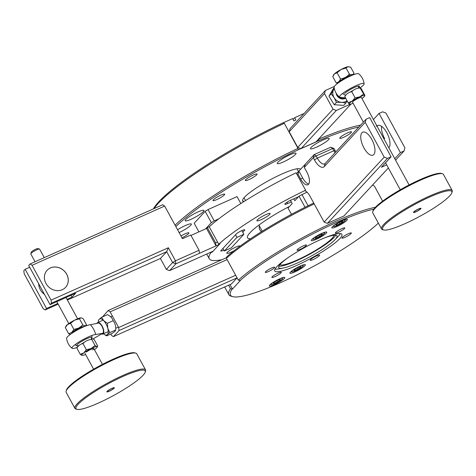 <?xml version="1.0" encoding="UTF-8"?>
<svg xmlns="http://www.w3.org/2000/svg" width="476" height="476" viewBox="0 0 476 476"><rect width="100%" height="100%" fill="white"/><g stroke="black" fill="none" stroke-linecap="round" stroke-linejoin="round"><path stroke-width="0.71" d="M153.385 208.893A118.851 19.421 -28.6 0 1 158.841 201.735A118.851 19.421 -28.6 0 1 283.369 122.665L284.321 123.302A120.059 19.623 151.4 0 0 158.413 203.222A120.059 19.623 151.4 0 0 154.051 208.595M358.88 127.009A118.851 19.421 151.4 0 0 318.908 140.587L318.718 139.129A120.059 19.623 -28.6 0 1 360.665 125.081M328.613 139.629A10.686 1.743 151.4 0 0 329.184 138.451A10.686 1.743 151.4 0 0 321.086 140.926A10.686 1.743 151.4 0 0 311.001 147.495A10.686 1.743 151.4 0 0 310.423 148.679A10.686 1.743 151.4 0 0 318.521 146.203A10.686 1.743 151.4 0 0 328.613 139.629M295.447 154.444A10.686 1.743 151.4 0 0 296.018 153.266A10.686 1.743 151.4 0 0 287.92 155.741A10.686 1.743 151.4 0 0 277.835 162.316A10.686 1.743 151.4 0 0 277.258 163.494A10.686 1.743 151.4 0 0 285.356 161.019A10.686 1.743 151.4 0 0 295.447 154.444M203.347 211.653A10.686 1.743 151.4 0 0 203.918 210.475A10.686 1.743 151.4 0 0 195.82 212.95A10.686 1.743 151.4 0 0 185.729 219.525A10.686 1.743 151.4 0 0 185.158 220.703A10.686 1.743 151.4 0 0 193.256 218.228A10.686 1.743 151.4 0 0 203.347 211.653M179.113 232.574A10.686 1.743 151.4 0 0 190.769 225.249A10.686 1.743 151.4 0 0 191.346 224.071A10.686 1.743 151.4 0 0 177.572 229.747M340.132 137.534A6.676 1.089 -28.6 0 1 346.433 133.429A6.676 1.089 -28.6 0 1 351.496 131.882A6.676 1.089 -28.6 0 1 351.139 132.62A6.676 1.089 -28.6 0 1 344.832 136.725A6.676 1.089 -28.6 0 1 339.769 138.272A6.676 1.089 -28.6 0 1 340.132 137.534M245.681 179.726A6.676 1.089 -28.6 0 1 251.988 175.62A6.676 1.089 -28.6 0 1 257.052 174.073A6.676 1.089 -28.6 0 1 256.689 174.811A6.676 1.089 -28.6 0 1 250.382 178.916A6.676 1.089 -28.6 0 1 245.324 180.464A6.676 1.089 -28.6 0 1 245.681 179.726M213.343 199.819A6.676 1.089 -28.6 0 1 219.65 195.713A6.676 1.089 -28.6 0 1 224.708 194.166A6.676 1.089 -28.6 0 1 224.351 194.904A6.676 1.089 -28.6 0 1 218.044 199.01A6.676 1.089 -28.6 0 1 212.986 200.557A6.676 1.089 -28.6 0 1 213.343 199.819M180.981 236.001A6.676 1.089 -28.6 0 1 188.901 232.877A6.676 1.089 -28.6 0 1 188.544 233.615A6.676 1.089 -28.6 0 1 181.987 237.845M175.103 225.219A120.059 19.623 -28.6 0 1 297.994 148.387L298.184 149.839A118.851 19.421 151.4 0 0 175.864 226.612M300.552 169.319A32.981 5.391 151.4 0 0 275.473 177.054A32.981 5.391 151.4 0 0 244.432 197.29A32.981 5.391 151.4 0 0 243.885 201.58M318.908 140.587L298.184 149.839M303.985 113.526L294.62 117.709L293.061 119.393M283.428 122.707L292.633 118.595L293.882 120.898L295.876 120.011L294.62 117.709M284.321 123.302L297.994 148.387M318.801 140.7L318.164 139.539M45.976 283.458A12.566 11.156 42.8 0 0 65.563 287.361A12.566 11.156 42.8 0 0 66.694 274.2A12.566 11.156 42.8 0 0 47.106 270.297A12.566 11.156 42.8 0 0 45.976 283.458M219.299 243.932L219.359 244.408L216.044 245.884L206.548 228.468L190.977 235.424M209.22 226.772L218.716 244.194A89.893 14.691 -28.6 0 1 305.61 190.221L296.108 172.8A89.893 14.691 -28.6 0 0 209.22 226.772L207.334 227.617L215.64 242.861L216.044 245.884L175.882 263.829L169.599 270.624L213.075 251.203L219.359 244.408M168.355 247.74L166.683 251.691L160.4 258.486L166.338 269.374L172.621 262.579L166.683 251.691L51.456 303.17L51.051 300.142L168.355 247.74L175.477 260.8L199.069 250.263L199.468 253.291M172.621 262.579L175.477 260.8L175.882 263.829L172.621 262.579M44.429 294.293A12.566 11.156 -137.2 0 1 40.276 289.616A12.566 11.156 -137.2 0 1 38.699 283.785M51.456 303.17L50.081 304.658L75.607 293.252L72.072 297.072L71.085 295.269M29.69 267.268L25.174 269.285L23.8 270.773L24.205 273.795L43.197 308.638L45.166 309.965L58.173 304.152M57.792 303.456L46.541 308.478L25.174 269.285M72.072 297.072L66.997 299.339M46.541 308.478L45.166 309.965M67.384 300.041L160.4 258.486M166.338 269.374L169.599 270.624M199.069 250.263L190.757 235.025L182.469 238.726L164.66 206.066L32.059 265.305L51.051 300.142M207.334 227.617L206.548 228.468M215.64 242.861L217.532 242.016M32.059 265.305L30.083 263.978L162.691 204.734L164.66 206.066M30.083 263.978L28.709 265.459L50.081 304.658M324.513 93.564L289.194 131.745L290.08 128.645L325.394 90.458L324.513 93.564L333.045 109.218L336.306 110.468L300.993 148.655L315.891 142.003L350.996 104.042M336.306 110.468L350.378 104.184M289.194 131.745L297.732 147.405L333.045 109.218M334.313 86.477L325.394 90.458M300.993 148.655L297.732 147.405M298.636 172.014L297.643 172.461L298.898 171.098L298.012 174.204L300.624 178.994A10.055 4.326 -114.1 0 0 307.871 184.777A10.055 4.326 -114.1 0 0 308.513 184.307A10.055 4.326 -114.1 0 0 306.907 172.199L304.295 167.409L305.181 164.303L314.136 154.623L313.25 157.729L304.295 167.409M371.792 139.42A12.566 5.409 -114.1 0 0 362.736 132.191A12.566 5.409 -114.1 0 0 363.938 147.917A12.566 5.409 -114.1 0 0 372.994 155.146A12.566 5.409 -114.1 0 0 371.792 139.42M335.104 152.719A10.055 4.326 65.9 0 1 333.872 150.725L332.682 148.548L316.112 155.95L317.296 158.127A10.055 4.326 -114.1 0 0 324.537 163.911A10.055 4.326 -114.1 0 0 325.185 163.441L366.092 119.208L365.211 122.314L324.305 166.546A12.566 5.409 65.9 0 1 314.44 159.906L313.25 157.729L316.112 155.95L314.136 154.623L330.713 147.221L332.682 148.548L333.973 148.47L335.158 150.648A12.566 5.409 -114.1 0 0 335.877 151.886M404.041 150.999L404.921 147.893L385.929 113.056L382.668 111.806L379.045 113.425L400.411 152.618L404.041 150.999L395.568 160.156M305.61 190.221L305.068 190.805A10.055 4.326 65.9 0 1 310.12 196.415L324.132 222.108L384.203 157.151L387.464 158.401L327.393 223.357L343.964 215.955L388.362 167.951M381.55 126.313A12.566 5.409 -114.1 0 0 384.656 138.659M327.393 223.357L324.132 222.108M376.968 126.051A12.566 5.409 65.9 0 1 386.815 132.709A12.566 5.409 65.9 0 1 388.844 147.822M394.777 158.71L400.411 152.618M373.41 119.518L379.045 113.425M387.464 158.401L391.088 156.782L381.413 167.249L386.69 164.886M391.088 156.782L369.721 117.59L366.092 119.208M384.203 157.151L365.211 122.314M333.973 148.47L330.713 147.221M305.175 164.321L298.898 171.098M298.916 171.092L302.712 178.06A10.055 4.326 -114.1 0 0 308.769 183.986M298.012 174.204L297.298 174.978M303.42 245.812A5.349 0.875 151.4 0 0 297.048 250.18A5.349 0.875 151.4 0 0 300.076 249.43A5.349 0.875 151.4 0 0 306.449 245.057A5.349 0.875 151.4 0 0 303.42 245.812M341.744 228.688A5.349 0.875 151.4 0 0 335.372 233.061A5.349 0.875 151.4 0 0 338.4 232.306A5.349 0.875 151.4 0 0 344.767 227.939A5.349 0.875 151.4 0 0 341.744 228.688M348.325 233.734A5.349 0.875 151.4 0 0 341.952 238.107A5.349 0.875 151.4 0 0 344.975 237.351A5.349 0.875 151.4 0 0 351.347 232.984A5.349 0.875 151.4 0 0 348.325 233.734M316.582 255.898A5.349 0.875 151.4 0 0 310.209 260.271A5.349 0.875 151.4 0 0 313.238 259.515A5.349 0.875 151.4 0 0 319.604 255.148A5.349 0.875 151.4 0 0 316.582 255.898M278.258 273.022A5.349 0.875 151.4 0 0 271.885 277.389A5.349 0.875 151.4 0 0 274.914 276.639A5.349 0.875 151.4 0 0 281.28 272.266A5.349 0.875 151.4 0 0 278.258 273.022M271.677 267.976A5.349 0.875 151.4 0 0 265.305 272.343A5.349 0.875 151.4 0 0 268.333 271.594A5.349 0.875 151.4 0 0 274.706 267.22A5.349 0.875 151.4 0 0 271.677 267.976M340.34 233.585A38.253 6.253 -28.6 0 1 338.49 236.078A38.253 6.253 -28.6 0 1 338.228 236.352L334.955 239.779A33.183 5.42 -28.6 0 1 310.429 256.516A33.183 5.42 -28.6 0 1 283.071 268.071A33.183 5.42 -28.6 0 1 278.698 267.643A33.183 5.42 -28.6 0 1 280.483 263.978A33.183 5.42 -28.6 0 1 287.212 258.254M283.071 268.071L278.418 268.964A38.253 6.253 -28.6 0 1 274.95 269.238M339.852 238.577A38.253 6.253 -28.6 0 1 303.73 262.109A38.253 6.253 -28.6 0 1 274.741 270.975A38.253 6.253 -28.6 0 1 276.8 266.75A38.253 6.253 -28.6 0 1 312.922 243.218A38.253 6.253 -28.6 0 1 341.911 234.353A38.253 6.253 -28.6 0 1 339.852 238.577M324.465 237.94A33.183 5.42 -28.6 0 1 336.966 235.876A33.183 5.42 -28.6 0 1 335.181 239.541A33.183 5.42 -28.6 0 1 334.955 239.779M335.687 235.215A33.183 5.42 -28.6 0 1 334.045 237.447A33.183 5.42 -28.6 0 1 305.931 256.219A33.183 5.42 -28.6 0 1 278.841 266.209M279.888 264.65A30.767 5.028 151.4 0 0 303.866 256.832A30.767 5.028 151.4 0 0 332.052 238.339A30.767 5.028 151.4 0 0 333.807 235.257M300.374 265.995A8.8 1.44 151.4 0 0 289.902 273.182A8.8 1.44 151.4 0 0 294.876 271.939A8.8 1.44 151.4 0 0 305.348 264.757A8.8 1.44 151.4 0 0 300.374 265.995M279.805 278.775A8.8 1.44 151.4 0 0 269.327 285.957A8.8 1.44 151.4 0 0 274.301 284.719A8.8 1.44 151.4 0 0 284.779 277.538A8.8 1.44 151.4 0 0 279.805 278.775M321.776 233.389A8.8 1.44 151.4 0 0 311.304 240.57A8.8 1.44 151.4 0 0 316.278 239.333A8.8 1.44 151.4 0 0 326.756 232.145A8.8 1.44 151.4 0 0 321.776 233.389M342.351 220.608A8.8 1.44 151.4 0 0 331.879 227.79A8.8 1.44 151.4 0 0 336.853 226.552A8.8 1.44 151.4 0 0 347.325 219.371A8.8 1.44 151.4 0 0 342.351 220.608M230.015 284.565L232.461 289.051L240.315 280.554L238.321 280.15A89.893 14.691 -28.6 0 1 375.403 207.328M110.729 334.033L111.438 335.33L113.407 336.657L231.425 283.934L237.06 277.841L119.054 330.546L118.655 327.524L110.117 311.863L108.147 310.536L226.165 257.813L226.731 257.201M382.627 201.146L374.773 186.741A89.893 14.691 151.4 0 0 372.518 185.2A89.893 14.691 151.4 0 0 372.428 185.176L372.518 185.2M314.202 203.901A89.893 14.691 151.4 0 0 226.409 258.301L238.321 280.15M230.467 288.64L232.038 289.235A88.685 14.494 151.4 0 0 232.687 296.637L231.086 296.191A89.893 14.691 -28.6 0 1 228.831 294.65A89.893 14.691 -28.6 0 1 230.467 288.64L228.587 285.201M232.687 296.637A88.685 14.494 151.4 0 0 300.314 273.242A88.685 14.494 151.4 0 0 378.349 223.107M373.856 209.196A88.685 14.494 151.4 0 0 239.892 280.745M232.038 289.235L232.461 289.051M226.409 258.301L226.844 256.808A88.685 14.494 -28.6 0 1 313.732 203.038M234.127 250.685A7.539 1.232 -28.6 0 1 226.82 253.262A7.539 1.232 -28.6 0 1 227.225 252.429A7.539 1.232 -28.6 0 1 234.347 247.788A7.539 1.232 -28.6 0 1 240.059 246.044A7.539 1.232 -28.6 0 1 240.088 246.14M257.308 219.9A7.539 1.232 -28.6 0 1 264.43 215.265A7.539 1.232 -28.6 0 1 270.142 213.516A7.539 1.232 -28.6 0 1 269.737 214.349A7.539 1.232 -28.6 0 1 262.615 218.99A7.539 1.232 -28.6 0 1 256.897 220.739A7.539 1.232 -28.6 0 1 257.308 219.9M218.716 244.194L220.144 243.557L212.29 252.048L212.07 251.649M291.318 201.931L287.683 203.555A5.028 0.821 -28.6 0 1 284.838 204.263A5.028 0.821 -28.6 0 1 290.824 200.158L298.5 196.731M223.898 250.15A5.028 0.821 -28.6 0 1 220.84 250.959A5.028 0.821 -28.6 0 1 221.108 250.4L236.191 234.097A5.028 0.821 -28.6 0 1 240.939 231.003A5.028 0.821 -28.6 0 1 244.747 229.837A5.028 0.821 -28.6 0 1 244.48 230.396L242.766 232.24M259.432 226.005A5.028 4.462 42.8 0 0 259.842 229.801A5.028 4.462 42.8 0 0 261.508 231.675M212.29 252.048L210.862 252.685L210.642 252.286M222.024 259.664A89.893 14.691 -28.6 0 1 209.232 258.694A89.893 14.691 -28.6 0 1 210.862 252.685M250.572 238.773A46.255 7.556 -28.6 0 1 250.031 232.699A46.255 7.556 -28.6 0 1 289.634 206.316M259.259 226.731A5.028 4.462 -137.2 0 1 259.783 226.641M305.062 207.262L299.017 196.171L294.834 200.694L293.817 198.819M296.405 173.347L298.529 172.395M299.017 196.171L306.943 192.131M301.873 194.398L308.043 205.721L309.578 205.037M308.043 205.721L307.538 206.037M291.437 214.331L288.022 208.066L292.199 203.544L290.443 200.331M211.35 222.661L205.18 211.338L208.036 209.559L214.206 220.882L211.35 222.661L205.578 228.896M205.18 211.338L194.178 223.226L198.903 231.883M224.345 250.977L231.306 247.865L243.873 234.275L236.911 237.387L224.345 250.977L222.946 248.412M235.519 234.823L236.911 237.387M214.206 220.882L218.817 218.823M240.814 203.526L237.042 196.606L208.036 209.559M241.856 230.568L243.873 234.275M108.147 310.536L102.53 316.867M118.655 327.524L235.65 275.253M227.117 259.599L110.117 311.863M113.407 336.657L119.054 330.546M226.165 257.813L226.487 258.034M361.927 132.78A12.566 5.409 -114.1 0 0 363.414 146.911A12.566 5.409 -114.1 0 0 372.994 155.146A12.566 5.409 -114.1 0 0 373.803 154.557A12.566 5.409 -114.1 0 0 372.315 140.432A12.566 5.409 -114.1 0 0 362.736 132.191A12.566 5.409 -114.1 0 0 361.927 132.78M47.088 270.314A12.566 11.156 -137.2 0 1 50.367 267.976A12.566 11.156 -137.2 0 1 65.414 272.337A12.566 11.156 -137.2 0 1 65.545 287.379M66.128 391.105L66.456 390.052A39.419 6.444 -28.6 0 1 113.413 359.065A39.419 6.444 -28.6 0 1 134.714 352.835L135.779 353.132A40.222 6.575 151.4 0 0 114.044 359.487A40.222 6.575 151.4 0 0 66.128 391.105A40.222 6.575 151.4 0 0 66.164 392.331L74.899 408.354A40.222 6.575 -28.6 0 1 122.778 375.51A40.222 6.575 -28.6 0 1 145.525 369.846A40.222 6.575 -28.6 0 1 145.561 371.072L145.234 372.125A39.419 6.444 151.4 0 0 122.909 376.48A39.419 6.444 151.4 0 0 87.376 396.585A39.419 6.444 151.4 0 0 76.975 409.342A39.419 6.444 151.4 0 0 98.276 403.118A39.419 6.444 151.4 0 0 145.234 372.125M145.525 369.846L136.791 353.823A40.222 6.575 151.4 0 0 135.779 353.132M109.254 391.248A4.284 0.702 -28.6 0 1 106.832 391.849A4.284 0.702 -28.6 0 1 111.931 388.351A4.284 0.702 -28.6 0 1 114.353 387.75A4.284 0.702 -28.6 0 1 109.254 391.248M76.975 409.342L75.91 409.045A40.222 6.575 -28.6 0 1 74.899 408.354M109.415 391.076A3.772 0.619 151.4 0 0 113.907 388.107A3.772 0.619 151.4 0 0 111.771 388.523A3.772 0.619 151.4 0 0 108.373 390.451A3.772 0.619 151.4 0 0 107.38 391.671A3.772 0.619 151.4 0 0 109.415 391.076M44.262 257.641L39.621 249.126A5.028 0.821 151.4 0 0 39.496 249.037A5.028 0.821 151.4 0 0 36.777 249.835A5.028 0.821 151.4 0 0 30.791 253.785A5.028 0.821 151.4 0 0 30.791 253.94L35.057 261.752M30.791 253.785L31.303 252.137A3.772 0.619 -28.6 0 1 35.795 249.168A3.772 0.619 -28.6 0 1 37.83 248.573L39.496 249.037M372.767 211.707L373.095 210.648A39.419 6.444 -28.6 0 1 420.052 179.66A39.419 6.444 -28.6 0 1 441.353 173.437L442.418 173.734A40.222 6.575 151.4 0 0 420.683 180.089A40.222 6.575 151.4 0 0 372.767 211.707A40.222 6.575 151.4 0 0 372.803 212.933L381.538 228.956A40.222 6.575 -28.6 0 1 429.423 196.112A40.222 6.575 -28.6 0 1 452.164 190.448A40.222 6.575 -28.6 0 1 452.2 191.673L451.873 192.726A39.419 6.444 151.4 0 0 429.548 197.082A39.419 6.444 151.4 0 0 394.015 217.187A39.419 6.444 151.4 0 0 383.614 229.944A39.419 6.444 151.4 0 0 404.915 223.714A39.419 6.444 151.4 0 0 451.873 192.726M452.164 190.448L443.43 174.424A40.222 6.575 151.4 0 0 442.418 173.734M415.893 211.844A4.284 0.702 -28.6 0 1 413.471 212.451A4.284 0.702 -28.6 0 1 418.571 208.952A4.284 0.702 -28.6 0 1 420.992 208.351A4.284 0.702 -28.6 0 1 415.893 211.844M383.614 229.944L382.549 229.646A40.222 6.575 -28.6 0 1 381.538 228.956M416.054 211.671A3.772 0.619 151.4 0 0 420.546 208.708A3.772 0.619 151.4 0 0 418.41 209.125A3.772 0.619 151.4 0 0 415.012 211.046A3.772 0.619 151.4 0 0 414.019 212.266A3.772 0.619 151.4 0 0 416.054 211.671M337.157 94.653A5.629 4.998 42.8 0 0 344.707 97.967A5.629 4.998 42.8 0 0 345.356 97.61M360.338 87.703A13.982 2.285 151.4 0 0 363.301 85.198A13.982 2.285 151.4 0 0 364.098 83.8A13.982 2.285 151.4 0 0 353.864 86.691A13.982 2.285 151.4 0 0 340.251 95.492A13.982 2.285 151.4 0 0 339.602 97.158A13.982 2.285 151.4 0 0 340.768 97.306L344.797 97.895L345.296 97.622M364.098 83.8A15.083 15.083 0 0 0 358.618 73.744A13.982 2.285 151.4 0 0 347.712 77.308A13.982 2.285 151.4 0 0 334.914 85.704A13.982 2.285 151.4 0 0 334.116 87.102A15.083 15.083 0 0 0 339.602 97.158M336.121 93.117A6.283 5.581 42.8 0 0 345.011 98.532A6.283 5.581 42.8 0 0 345.665 98.181M358.934 87.15A8.681 1.416 151.4 0 0 354.489 87.411A8.681 1.416 151.4 0 0 344.624 93.54M339.269 82.223A10.359 10.359 0 0 1 339.317 82.086A7.098 1.16 -28.6 0 1 344.428 78.213A7.098 1.16 -28.6 0 1 351.187 75.381A7.098 1.16 -28.6 0 1 351.585 75.392A10.359 10.359 0 0 1 351.728 75.428M350.086 92.142A7.098 1.16 -28.6 0 1 353.168 90.41M93.04 338.936L102.691 333.295L95.724 334.533A11.008 4.736 -114.1 0 0 90.386 324.745L98.014 323.133A5.629 2.422 -114.1 0 1 102.269 326.941A5.629 2.422 -114.1 0 1 102.893 333.182A5.629 2.422 -114.1 0 1 102.608 333.408L102.06 333.724M77.475 347.266A13.982 2.285 -28.6 0 1 72.096 348.337A13.982 2.285 -28.6 0 1 88.643 336.8A13.982 2.285 -28.6 0 1 95.724 334.533M72.096 348.337A15.083 15.083 0 0 1 66.61 338.281A13.982 2.285 -28.6 0 1 83.306 327.012A13.982 2.285 -28.6 0 1 90.386 324.745M101.59 334.003A6.283 2.701 -114.1 0 0 102.798 334.045A6.283 2.701 -114.1 0 0 103.203 333.747A6.283 2.701 -114.1 0 0 102.459 326.685A6.283 2.701 -114.1 0 0 97.669 322.567A6.283 2.701 -114.1 0 0 97.265 322.865A6.283 2.701 -114.1 0 0 96.902 323.484M78.962 345.481A8.681 1.416 -28.6 0 1 77.814 344.065A8.681 1.416 -28.6 0 1 86.983 338.591A8.681 1.416 -28.6 0 1 91.166 338.597M84.222 326.607A10.359 10.359 0 0 0 84.079 326.572A7.098 1.16 151.4 0 0 83.806 326.548A7.098 1.16 151.4 0 0 77.076 329.309A7.098 1.16 151.4 0 0 71.811 333.265A10.359 10.359 0 0 0 71.763 333.402M84.514 342.196A7.098 1.16 151.4 0 0 81.604 343.952M348.718 66.67A8.8 1.44 151.4 0 0 348.628 66.658A8.8 1.44 151.4 0 0 347.891 66.705L346.052 67.991L341.102 69.496A8.8 1.44 151.4 0 0 334.461 73.834L332.778 76.666L336.121 82.8C338.18 82.634 339.62 81.325 340.441 78.873L337.097 72.745L334.461 73.834A8.8 1.44 -28.6 0 0 333.569 74.863L333.242 75.535M353.388 74.756L354.025 73.298L350.681 67.164L347.891 66.705A8.8 1.44 151.4 0 0 341.102 69.496L337.097 72.745M354.025 73.298C353.109 74.714 351.562 74.988 349.396 74.119L346.052 67.991M349.396 74.119C347.034 76.844 344.047 78.433 340.441 78.873M340.233 81.021L339.828 80.283M337.793 83.258L336.121 82.8M363.456 94.135L359.755 96.866A8.8 1.44 -28.6 0 1 364.628 95.569L360.118 88.001C356.708 88.102 353.924 89.339 351.764 91.719C348.813 92.195 346.492 93.814 344.791 96.574L348.135 102.703L352.091 101.15A8.8 1.44 -28.6 0 1 359.755 96.866L355.102 97.854L352.091 101.15A8.8 1.44 -28.6 0 0 349.301 104.143L348.135 102.703M355.102 97.854L351.764 91.719M364.842 95.265L364.628 95.569L364.842 95.265L361.498 89.131C360.415 87.614 359.957 87.239 360.118 88.001M364.628 95.569A8.8 1.44 -28.6 0 1 364.646 96.033A8.8 1.44 -28.6 0 1 361.944 98.484M353.115 103.298A8.8 1.44 -28.6 0 1 349.586 104.244A8.8 1.44 -28.6 0 1 349.301 104.143L349.515 103.839L349.301 104.143M352.585 102.304A5.028 0.821 -28.6 0 1 356.28 99.294A5.028 0.821 -28.6 0 1 361.343 97.407M344.999 96.259L344.791 96.574M334.336 88.494A8.8 7.812 -137.2 0 0 333.694 89.458L331.189 93.772L334.128 97.723L336.443 102.352L341.572 102.328A8.8 7.812 -137.2 0 1 334.128 97.723A8.8 7.812 -137.2 0 1 333.694 89.458L334.307 88.334M334.146 87.37L328.975 96.164L334.229 104.744L343.868 105.374L347.23 101.049M336.443 102.352L334.229 104.744M346.998 100.62A8.8 7.812 -137.2 0 1 341.572 102.328L346.076 102.989M331.189 93.772L328.975 96.164M74.548 320.181A8.8 1.44 -28.6 0 1 80.831 317.831L79.474 318.807L74.548 320.181A8.8 1.44 151.4 0 0 67.467 324.572A8.8 1.44 151.4 0 0 66.069 326.042L65.319 327.589L67.467 324.572L70.567 323.299L74.548 320.181M85.829 325.953L86.477 324.727L83.133 318.599L81.122 317.837A8.8 1.44 151.4 0 0 80.831 317.831M86.477 324.727C85.876 325.941 84.663 326.006 82.818 324.935L79.474 318.807M72.001 332.938L71.745 332.462L68.657 333.724L65.319 327.589M68.657 333.724L70.311 334.426M73.911 329.434L71.763 332.45A8.8 1.44 -28.6 0 1 78.837 328.053L73.911 329.434L70.567 323.299M78.837 328.053L82.818 324.935M97.14 347.212A8.8 1.44 -28.6 0 0 96.872 346.653L95.087 345.57L91.196 348.533A8.8 1.44 -28.6 0 1 96.872 346.653L97.711 345.993L97.14 347.212A8.8 1.44 -28.6 0 1 95.135 349.158A8.8 1.44 -28.6 0 1 94.438 349.664M85.609 354.477A8.8 1.44 -28.6 0 1 82.086 355.423A8.8 1.44 -28.6 0 1 82.045 355.417A8.8 1.44 -28.6 0 1 83.782 352.912A8.8 1.44 -28.6 0 1 91.196 348.533L86.358 349.747L83.014 343.613C85.299 341.084 88.209 339.691 91.743 339.442L95.087 345.57M82.045 355.417L80.254 354.334L83.782 352.912L86.358 349.747M97.711 345.993L94.367 339.858C92.868 338.579 91.993 338.442 91.743 339.442M86.216 352.109A5.028 0.821 -28.6 0 1 92.481 348.765A5.028 0.821 -28.6 0 1 92.701 349.961M80.254 354.334L76.916 348.206C78.32 345.534 80.355 344.005 83.014 343.613M76.916 348.206L77.225 347.664M101.638 317.266L99.181 319.271A8.8 3.784 65.9 0 1 103.679 320.651L101.638 317.266L107.475 314.654C110.474 316.189 112.384 318.2 113.211 320.693L107.374 323.299L103.679 320.651A8.8 3.784 65.9 0 1 107.784 328.327L107.374 323.299M99.181 319.271L98.377 320.538L98.312 321.8A8.8 3.784 65.9 0 1 99.181 319.271M98.3 322.288A8.8 3.784 65.9 0 1 98.312 321.8M109.849 332.611L107.784 328.327A8.8 3.784 65.9 0 1 107.392 334.616L109.849 332.611L115.686 330.005C115.942 326.411 115.121 323.311 113.211 320.693M103.798 334.081L106.588 335.883L107.392 334.616A8.8 3.784 65.9 0 1 103.798 334.081A8.8 3.784 65.9 0 1 103.429 333.759M106.588 335.883L112.425 333.277C114.597 331.701 115.686 330.606 115.686 330.005M315.963 236.477A6.533 1.071 151.4 0 0 313.262 239.25A6.533 1.071 151.4 0 0 316.796 238.22A6.533 1.071 151.4 0 0 324.584 233.079A6.533 1.071 151.4 0 0 320.883 233.805A6.533 1.071 151.4 0 0 320.788 233.847M319.455 236.483L322.425 234.406L321.812 233.936L318.224 235.537L315.249 237.613L315.868 238.089L319.455 236.483L318.801 235.281M315.511 237.435L315.868 238.089M336.532 223.696A6.533 1.071 151.4 0 0 333.837 226.475A6.533 1.071 151.4 0 0 337.371 225.44A6.533 1.071 151.4 0 0 345.154 220.299A6.533 1.071 151.4 0 0 341.453 221.025A6.533 1.071 151.4 0 0 341.363 221.066M340.031 223.702L343 221.626L342.387 221.156L338.793 222.762L335.824 224.833L336.437 225.309L340.031 223.702L339.37 222.5M336.086 224.654L336.437 225.309M294.561 269.083A6.533 1.071 151.4 0 0 291.859 271.861A6.533 1.071 151.4 0 0 295.394 270.826A6.533 1.071 151.4 0 0 303.182 265.691A6.533 1.071 151.4 0 0 299.481 266.411A6.533 1.071 151.4 0 0 299.386 266.453M298.053 269.095L301.022 267.018L300.41 266.542L296.822 268.149L293.847 270.225L294.465 270.695L298.053 269.095L297.399 267.887M294.108 270.041L294.465 270.695M273.986 281.863A6.533 1.071 151.4 0 0 271.29 284.642A6.533 1.071 151.4 0 0 274.819 283.607A6.533 1.071 151.4 0 0 282.607 278.472A6.533 1.071 151.4 0 0 278.906 279.192A6.533 1.071 151.4 0 0 278.811 279.233M277.478 281.869L280.453 279.799L279.834 279.323L276.247 280.929L273.272 283L273.89 283.476L277.478 281.869L276.824 280.667M273.533 282.821L273.89 283.476M314.44 159.906L317.296 158.127L333.872 150.725L335.158 150.648M325.185 163.441L324.305 166.546M302.712 178.06L300.624 178.994M287.683 203.555L286.974 202.258M244.48 230.396L244.134 229.765M351.585 75.488A10.359 9.568 -95 0 0 351.187 75.381M358.38 88.167A10.359 9.568 -95 0 0 358.678 86.019M243.278 201.425L242.576 200.146M228.831 294.65L224.642 286.963M206.697 254.047L209.232 258.694M262.27 231.205L258.926 225.077M245.551 200.533L244.027 197.742M298.47 171.562L296.964 168.807M376.171 126.194L377.76 125.48M113.907 388.107L114.044 387.66M66.015 297.536L77.6 318.783M81.61 326.137L82.062 326.97M93.873 348.628L102.453 364.366M56.805 301.647L68.77 323.597M73.066 331.469L73.239 331.784M85.043 353.442L93.623 369.18M107.38 391.671L106.927 391.54M420.546 208.708L420.683 208.262M348.932 74.619L349.568 75.791M361.379 97.449L409.092 184.962M340.173 79.563L340.739 80.605M352.549 102.263L363.384 122.136M385.542 162.78L400.262 189.775M414.019 212.266L413.567 212.141M359.13 88.072A10.359 10.359 0 0 0 359.428 86.346M342.559 93.474A10.359 10.359 0 0 0 345.737 95.242M97.669 322.567L103.137 320.128M110.628 316.778L112.372 315.999M102.798 334.045L108.266 331.599M115.716 328.273L118.411 327.072M91.565 339.459A10.359 10.359 0 0 0 91.898 335.473M75.059 344.654A10.359 10.359 0 0 0 78.118 346.379M364.646 96.033L364.848 95.616M313.262 239.25L312.393 239.011M324.584 233.079L324.852 232.217M333.837 226.475L332.968 226.231M345.154 220.299L345.421 219.436M291.859 271.861L290.991 271.618M303.182 265.691L303.45 264.823M271.29 284.642L270.416 284.398M282.607 278.472L282.875 277.603"/></g></svg>

